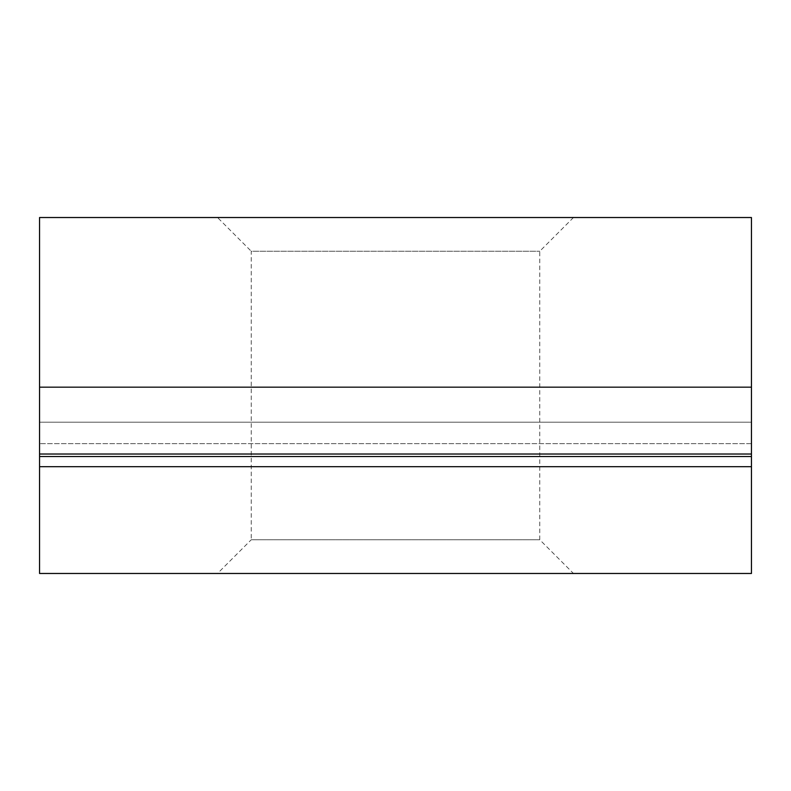 <?xml version="1.0" encoding="UTF-8"?>
<svg xmlns="http://www.w3.org/2000/svg" width="791" height="791" viewBox="0 0 791 791"><rect width="100%" height="100%" fill="white"/><g stroke="black" fill="none" stroke-linecap="round" stroke-linejoin="round"><path stroke-width="0.59" stroke-dasharray="3.96 2.97" d="M39.55 456.526L39.55 573.475L751.45 573.475L751.45 422.196L751.45 456.526L751.45 443.652L751.45 456.526L39.55 456.526L39.55 217.525L751.45 217.525L751.45 387.165L39.55 387.165M751.45 456.526L751.45 387.165M217.525 217.525L573.475 217.525L217.525 217.525L251.251 251.251L539.749 251.251L251.251 251.251L251.251 539.749L539.749 539.749L251.251 539.749L217.525 573.475L573.475 573.475L217.525 573.475M39.55 422.196L39.55 443.652L39.55 422.196L751.45 422.196L39.55 422.196M751.45 454.024L39.55 454.024M751.45 443.652L39.55 443.652L751.45 443.652M751.45 466.69L39.55 466.69M573.475 217.525L539.749 251.251L539.749 539.749L573.475 573.475"/><path stroke-width="1.19" d="M751.45 456.526L751.45 217.525L39.55 217.525L39.55 573.475L751.45 573.475L751.45 456.526L39.55 456.526M751.45 387.165L39.55 387.165M751.45 454.024L39.55 454.024M751.45 466.69L39.55 466.69"/></g></svg>
